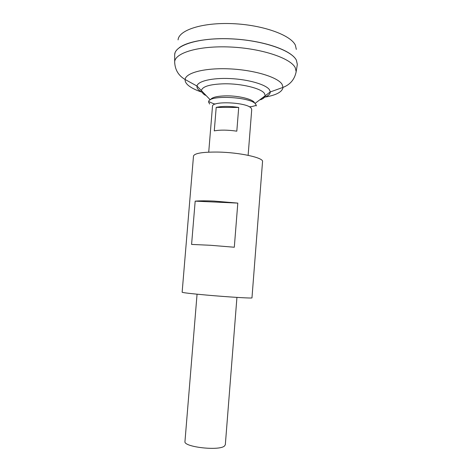 <?xml version="1.0" encoding="UTF-8"?>
<svg xmlns="http://www.w3.org/2000/svg" width="472" height="472" viewBox="0 0 472 472"><rect width="100%" height="100%" fill="white"/><g stroke="black" fill="none" stroke-linecap="round" stroke-linejoin="round"><path stroke-width="0.71" d="M208.724 152.143L212.483 106.377C211.651 100.648 246.95 102.218 251.151 108.159L251.729 109.534L248.124 155.317M238.708 107.451L236.814 131.169C227.828 129.888 220.318 129.788 214.276 130.874L216.2 107.404C222.247 106.064 229.746 106.082 238.708 107.451L216.2 107.404M197.06 294.192L184.965 441.467C183.16 446.99 219.303 451.173 224.519 445.981L225.327 444.718L236.932 297.395M178.08 39.884C178.681 30.178 202.24 22.326 232.566 23.653C262.88 24.886 290.846 35.081 295.389 45.224L296.322 49.401M174.687 55.531L174.687 54.575C174.941 45.094 199.202 37.441 230.849 38.851C262.473 40.173 291.72 50.315 296.387 60.227L297.325 64.44L297.165 65.437M174.693 54.504L174.705 54.398C175.165 44.958 199.526 37.388 231.091 38.834C262.638 40.197 291.731 50.315 296.387 60.204L297.33 64.369M179.136 47.79C187.98 40.993 211.957 37.176 237.634 39.253C263.317 41.312 286.374 48.905 294.021 57.035M174.687 55.584L174.675 61.903C174.929 52.829 198.942 45.578 230.259 47.011C261.559 48.362 290.546 58.139 295.218 67.644L296.168 71.679L295.903 73.042M205.326 95.303L203.001 93.621L201.438 90.37C202.624 86.394 210.258 84.199 224.324 83.792C241.499 83.514 261.075 88.347 264.397 93.373L265.199 95.503C265.099 97.161 263.559 98.577 260.568 99.751M210.494 99.704C211.952 97.303 217.25 96.017 226.395 95.845C238.177 95.727 251.659 98.89 254.184 102.229L254.378 102.483M209.704 104.035L208.589 102.094L208.683 101.48C209.403 94.695 250.939 96.931 255.623 104.07L256.267 105.309L256.261 105.929L255.901 105.445M262.538 161.613C263.83 157.79 239.835 152.427 217.987 152.067C202.612 151.931 194.446 153.264 193.49 156.061L182.139 292.239C182.823 292.717 190.894 293.655 206.352 295.059C228.342 297.03 252.939 298.51 251.971 297.861L262.538 161.613M213.999 201.078L237.805 203.102L234.307 247.239L210.406 245.275L191.585 244.425L195.178 201.149C199.727 200.753 205.998 200.73 213.999 201.078M195.178 201.149L237.805 203.102M174.717 63.289L174.675 61.903C174.941 69.709 178.422 75.579 185.13 79.514C185.614 72.782 204.96 67.691 229.74 68.888C254.502 70.015 277.801 77.207 282.073 84.293L283.029 87.391C282.238 92.158 275.678 95.48 263.346 97.362M201.756 92.111C195.473 90.016 190.859 87.662 187.903 85.054C185.868 83.202 184.941 81.355 185.13 79.514L196.989 86.04C197.703 81.166 212.252 77.674 230.419 78.576C248.579 79.438 265.866 84.529 269.423 89.68L270.279 91.934C270.214 94.347 267.736 96.306 262.857 97.816M201.851 92.223L198.836 90.081C197.373 88.718 196.759 87.367 196.989 86.04L210.258 99.84M175.1 52.687L174.705 54.398M255.081 103.374L270.279 91.934L283.029 87.391C290.28 84.576 294.658 79.337 296.168 71.679L297.325 64.44M209.025 101.675L208.589 102.094M215.368 104.046C214.07 103.958 211.839 103.102 208.683 101.48M249.257 106.772C250.88 106.837 253.216 106.347 256.267 105.309"/></g></svg>
